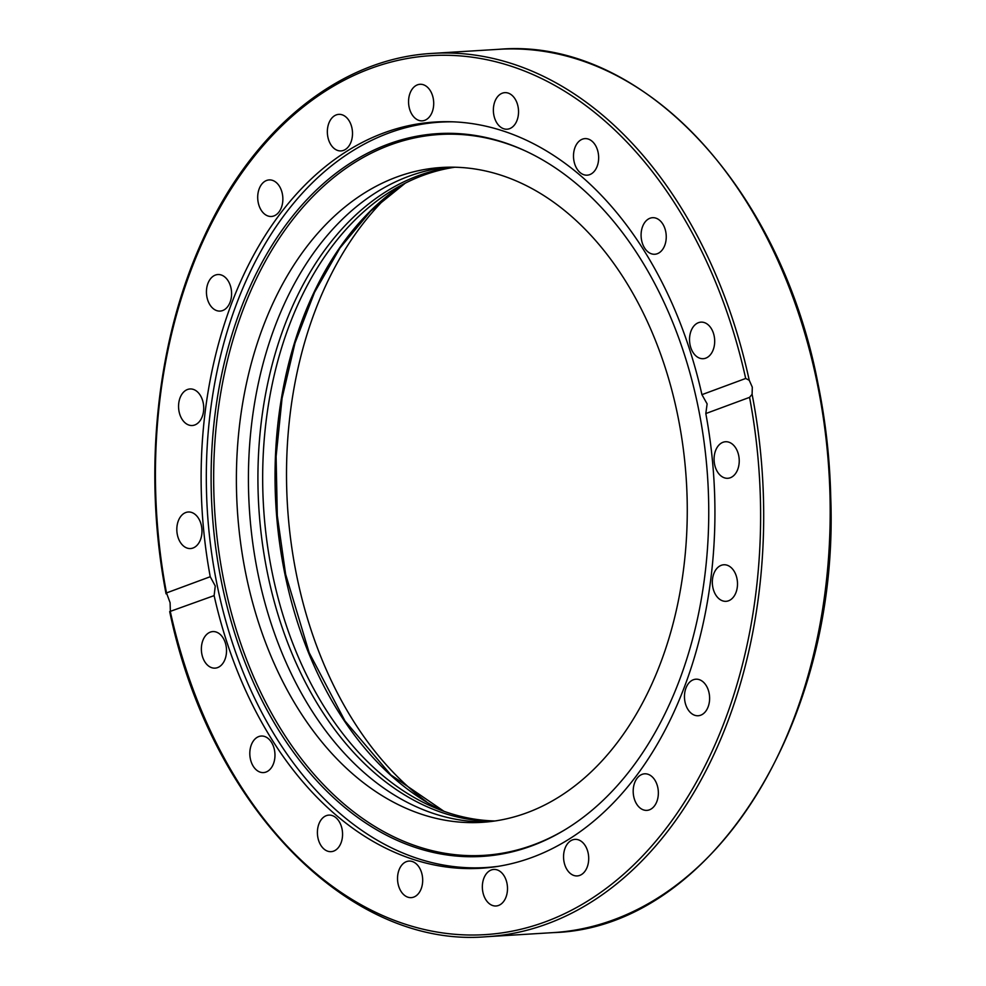<?xml version="1.0" encoding="UTF-8"?>
<svg xmlns="http://www.w3.org/2000/svg" width="986" height="986" viewBox="0 0 986 986"><rect width="100%" height="100%" fill="white"/><g stroke="black" fill="none" stroke-linecap="round" stroke-linejoin="round"><path stroke-width="1.48" d="M389.236 194.612A350.942 240.683 -93.5 0 0 296.823 576.342A350.942 240.683 -93.5 0 0 426.556 801.828M506.964 883.259A18.315 12.559 86.5 0 1 496.044 905.986A18.315 12.559 86.5 0 1 482.881 892.17A18.315 12.559 86.5 0 1 493.801 869.442A18.315 12.559 86.5 0 1 506.964 883.259M422.686 880.597A18.315 12.559 86.5 0 1 411.236 897.63A18.315 12.559 86.5 0 1 397.531 878.119A18.315 12.559 86.5 0 1 408.98 861.086A18.315 12.559 86.5 0 1 422.686 880.597M341.871 840.208A18.315 12.559 86.5 0 1 331.099 851.657A18.315 12.559 86.5 0 1 318.096 826.564A18.315 12.559 86.5 0 1 328.856 815.114A18.315 12.559 86.5 0 1 341.871 840.208M272.419 766.036A18.315 12.559 86.5 0 1 263.509 772.58A18.315 12.559 86.5 0 1 251.381 762.4A18.315 12.559 86.5 0 1 252.367 742.581A18.315 12.559 86.5 0 1 261.265 736.037A18.315 12.559 86.5 0 1 273.393 746.217A18.315 12.559 86.5 0 1 272.419 766.036M221.135 665.353A18.315 12.559 86.5 0 1 215.071 668.138A18.315 12.559 86.5 0 1 202.118 655.296A18.315 12.559 86.5 0 1 206.764 634.368A18.315 12.559 86.5 0 1 212.828 631.582A18.315 12.559 86.5 0 1 225.769 644.437A18.315 12.559 86.5 0 1 221.135 665.353M193.034 548.006A18.315 12.559 86.5 0 1 190.52 548.549A18.315 12.559 86.5 0 1 177.049 532.896A18.315 12.559 86.5 0 1 185.762 512.535A18.315 12.559 86.5 0 1 188.277 511.993A18.315 12.559 86.5 0 1 201.748 527.646A18.315 12.559 86.5 0 1 193.034 548.006M190.89 425.484A18.315 12.559 86.5 0 1 178.565 407.008A18.315 12.559 86.5 0 1 190.027 388.965A18.315 12.559 86.5 0 1 191.407 388.989A18.315 12.559 86.5 0 1 203.72 407.477A18.315 12.559 86.5 0 1 192.27 425.508A18.315 12.559 86.5 0 1 190.89 425.484M214.886 309.789A18.315 12.559 86.5 0 1 206.53 289.724A18.315 12.559 86.5 0 1 217.894 274.539A18.315 12.559 86.5 0 1 223.144 275.834A18.315 12.559 86.5 0 1 231.5 295.899A18.315 12.559 86.5 0 1 220.137 311.083A18.315 12.559 86.5 0 1 214.886 309.789M262.683 212.224A18.315 12.559 86.5 0 1 258.184 192.319A18.315 12.559 86.5 0 1 269.153 179.92A18.315 12.559 86.5 0 1 277.892 184.16A18.315 12.559 86.5 0 1 282.378 204.065A18.315 12.559 86.5 0 1 271.409 216.464A18.315 12.559 86.5 0 1 262.683 212.224M329.595 142.366A18.315 12.559 86.5 0 1 338.802 114.364A18.315 12.559 86.5 0 1 350.264 122.917A18.315 12.559 86.5 0 1 341.045 150.907A18.315 12.559 86.5 0 1 329.595 142.366M409.091 107.03A18.315 12.559 86.5 0 1 420.011 84.291A18.315 12.559 86.5 0 1 433.174 98.107A18.315 12.559 86.5 0 1 422.255 120.847A18.315 12.559 86.5 0 1 409.091 107.03M493.37 109.68A18.315 12.559 86.5 0 1 504.82 92.647A18.315 12.559 86.5 0 1 518.537 112.17A18.315 12.559 86.5 0 1 507.075 129.203A18.315 12.559 86.5 0 1 493.37 109.68M574.197 150.082A18.315 12.559 86.5 0 1 584.957 138.619A18.315 12.559 86.5 0 1 597.96 163.713A18.315 12.559 86.5 0 1 587.2 175.175A18.315 12.559 86.5 0 1 574.197 150.082M643.636 224.241A18.315 12.559 86.5 0 1 652.547 217.696A18.315 12.559 86.5 0 1 664.675 227.877A18.315 12.559 86.5 0 1 663.689 247.708A18.315 12.559 86.5 0 1 654.79 254.252A18.315 12.559 86.5 0 1 642.662 244.072A18.315 12.559 86.5 0 1 643.636 224.241M694.92 324.924A18.315 12.559 86.5 0 1 700.984 322.139A18.315 12.559 86.5 0 1 713.938 334.993A18.315 12.559 86.5 0 1 709.291 355.909A18.315 12.559 86.5 0 1 703.228 358.694A18.315 12.559 86.5 0 1 690.286 345.852A18.315 12.559 86.5 0 1 694.92 324.924M723.021 442.27A18.315 12.559 86.5 0 1 725.536 441.74A18.315 12.559 86.5 0 1 739.007 457.381A18.315 12.559 86.5 0 1 730.306 477.754A18.315 12.559 86.5 0 1 727.779 478.284A18.315 12.559 86.5 0 1 714.308 462.644A18.315 12.559 86.5 0 1 723.021 442.27M725.166 564.793A18.315 12.559 86.5 0 1 737.491 583.281A18.315 12.559 86.5 0 1 726.029 601.324A18.315 12.559 86.5 0 1 724.648 601.287A18.315 12.559 86.5 0 1 712.336 582.812A18.315 12.559 86.5 0 1 723.786 564.768A18.315 12.559 86.5 0 1 725.166 564.793M701.169 680.5A18.315 12.559 86.5 0 1 709.526 700.565A18.315 12.559 86.5 0 1 698.162 715.75A18.315 12.559 86.5 0 1 692.912 714.443A18.315 12.559 86.5 0 1 684.555 694.378A18.315 12.559 86.5 0 1 695.919 679.194A18.315 12.559 86.5 0 1 701.169 680.5M653.373 778.053A18.315 12.559 86.5 0 1 657.872 797.97A18.315 12.559 86.5 0 1 646.902 810.369A18.315 12.559 86.5 0 1 638.164 806.129A18.315 12.559 86.5 0 1 633.678 786.212A18.315 12.559 86.5 0 1 644.647 773.813A18.315 12.559 86.5 0 1 653.373 778.053M586.46 847.923A18.315 12.559 86.5 0 1 577.254 875.925A18.315 12.559 86.5 0 1 565.804 867.372A18.315 12.559 86.5 0 1 575.011 839.369A18.315 12.559 86.5 0 1 586.46 847.923M705.816 413.553L707.122 403.878L701.933 394.659L745.687 378.464L749.237 380.263L752.293 387.153L752.108 394.277L749.557 397.358L705.816 413.553A373.83 256.372 86.5 0 1 480.983 868.259A373.83 256.372 86.5 0 1 214.122 595.618L169.691 611.591C209.993 805.796 348.785 948.643 486.751 936.7A442.492 303.466 -93.5 0 0 752.108 394.277M749.557 397.358A440.311 301.975 86.5 0 1 545.591 921.737A440.311 301.975 86.5 0 1 170.368 611.813L170.097 602.729L166.498 592.931L210.24 576.724A373.83 256.372 86.5 0 1 435.072 122.017A373.83 256.372 86.5 0 1 701.933 394.659M210.24 576.724L215.268 586.004L214.122 595.618M749.237 380.263A442.492 303.466 -93.5 0 0 432.472 53.392C340.195 58.248 253.353 128.414 203.72 237.663C156.528 338.95 142.465 472.109 166.055 593.831L166.498 592.931A440.311 301.975 86.5 0 1 370.465 68.552A440.311 301.975 86.5 0 1 745.687 378.464M498.928 866.226A373.386 256.077 86.5 0 1 485.827 867.532A373.386 256.077 86.5 0 1 217.277 585.795A373.386 256.077 86.5 0 1 388.669 133.085A373.386 256.077 86.5 0 1 440.027 122.153A373.386 256.077 86.5 0 1 453.19 121.833M387.929 144.239A362.059 248.299 86.5 0 1 524.071 150.34A362.059 248.299 86.5 0 1 707.763 479.788A362.059 248.299 86.5 0 1 565.791 829.251A362.059 248.299 86.5 0 1 531.935 845.803A362.059 248.299 86.5 0 1 221.739 583.219A362.059 248.299 86.5 0 1 387.929 144.239M524.934 150.747A361.11 247.646 -93.5 0 0 390.012 145.053A361.11 247.646 -93.5 0 0 224.266 582.874A361.11 247.646 -93.5 0 0 533.648 844.768A361.11 247.646 -93.5 0 0 566.605 828.758M487.959 821.856A328.055 224.981 86.5 0 1 258.049 574.086A328.055 224.981 86.5 0 1 447.73 167.226M677.641 414.995A328.055 224.981 86.5 0 1 481.981 822.336A328.055 224.981 86.5 0 1 246.019 574.826A328.055 224.981 86.5 0 1 441.679 167.472A328.055 224.981 86.5 0 1 677.641 414.995M495.058 820.968A328.055 224.981 86.5 0 1 272.296 573.199A328.055 224.981 86.5 0 1 454.879 167.226M452.5 167.189A328.055 224.981 -93.5 0 0 267.551 573.495A328.055 224.981 -93.5 0 0 492.692 821.301M432.472 53.392L498.978 49.3A442.492 303.466 86.5 0 1 817.209 383.172A442.492 303.466 86.5 0 1 553.257 932.608L486.751 936.7M404.087 183.741A336.768 230.958 -93.5 0 0 284.929 574.197A336.768 230.958 -93.5 0 0 442.628 810.8M498.978 49.3C639.15 37.024 779.84 184.9 817.912 383.258C825.602 420.775 829.879 458.86 830.742 497.536C839.443 724.377 709.908 928.257 553.257 932.608M493.283 867.076L485.827 867.532M443.946 811.281L390.9 774.959L344.989 720.963L309.148 652.646L285.632 574.296L277.3 515.74L276.105 456.444L282.07 398.27L295.011 343.017L314.522 292.398L339.973 247.991L370.576 211.189L405.345 183.1M447.484 121.697L440.027 122.153"/></g></svg>

